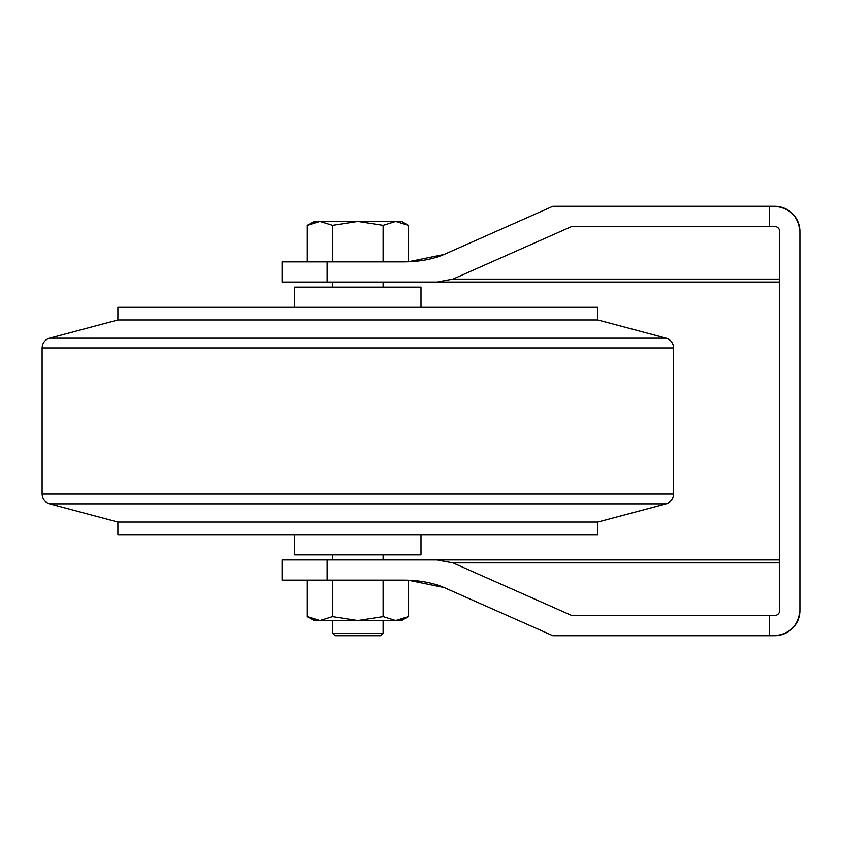 <?xml version="1.0" encoding="UTF-8"?>
<svg xmlns="http://www.w3.org/2000/svg" width="842" height="842" viewBox="0 0 842 842"><rect width="100%" height="100%" fill="white"/><g stroke="black" fill="none" stroke-linecap="round" stroke-linejoin="round"><path stroke-width="1.26" d="M383.11 620.554L383.11 633.184L332.59 633.184L332.59 620.554M421 534.67L421 554.878L294.7 554.878L294.7 534.67M597.82 522.04L597.82 534.67L117.88 534.67L117.88 522.04L597.82 522.04L666.096 503.832L49.604 503.832C44.9 502.264 42.405 499.011 42.1 494.065L42.1 347.935C42.395 342.989 44.9 339.736 49.604 338.168L666.096 338.168C670.8 339.736 673.305 342.989 673.6 347.935L42.1 347.935M666.096 503.832C670.8 502.264 673.295 499.011 673.6 494.065L673.6 347.935M117.88 319.96L117.88 307.33L597.82 307.33L597.82 319.96L117.88 319.96L49.604 338.168M294.7 307.33L294.7 287.122L421 287.122L421 307.33M383.11 554.878L383.11 559.93M332.59 554.878L332.59 559.93M383.11 282.07L383.11 287.122M332.59 282.07L332.59 287.122M383.11 261.862L383.11 225.351L395.74 221.446L401.602 221.446L408.37 225.351L395.74 221.446L408.37 225.351L408.37 261.778L444.081 254.463C432.841 259.283 419.4 261.746 403.75 261.862L327.159 261.862L327.159 282.07L779.692 282.07M400.487 619.965L408.37 616.649L401.602 620.554L395.74 620.554L383.11 616.649L383.11 580.138M769.588 615.502L769.588 635.71L774.64 635.71A25.26 25.26 0 0 0 799.9 610.45L799.9 231.55A25.26 25.26 0 0 0 774.64 206.29L769.588 206.29L769.588 226.498L774.64 226.498A5.052 5.052 0 0 1 779.692 231.55L779.692 610.45A5.052 5.052 0 0 1 774.64 615.502L571.75 615.502L452.954 562.888L436.819 559.93L282.07 559.93L282.07 580.138L403.75 580.138C419.4 580.254 432.841 582.717 444.081 587.537L408.37 580.222L408.37 616.649L395.74 620.554L314.098 620.554L307.33 616.649L315.213 619.965M332.59 633.184L335.116 635.71L380.584 635.71L383.11 633.184M383.11 616.649L357.85 620.554L332.59 616.649L319.96 620.554L307.33 616.649L307.33 580.138M307.33 261.862L307.33 225.351L314.098 221.446L319.96 221.446L307.33 225.351L315.213 222.035M327.159 261.862L282.07 261.862L282.07 282.07L327.159 282.07M436.819 559.93L779.692 559.93L436.819 559.93M774.64 635.71C789.87 634.1 798.29 625.68 799.9 610.45L799.9 599.083M799.9 242.917L799.9 231.55C798.29 216.32 789.87 207.9 774.64 206.29L552.857 206.29L444.081 254.463M395.74 221.446L319.96 221.446L332.59 225.351L332.59 261.862M383.11 225.351L357.85 221.446L332.59 225.351M444.081 587.537L552.857 635.71L769.588 635.71M436.819 282.07L452.954 279.112L571.75 226.498L769.588 226.498M332.59 616.649L332.59 580.138M673.6 494.065L42.1 494.065M452.954 562.888L779.692 562.888M327.159 559.93L327.159 580.138M452.954 279.112L779.692 279.112M117.88 522.04L49.604 503.832M597.82 319.96L666.096 338.168"/></g></svg>
